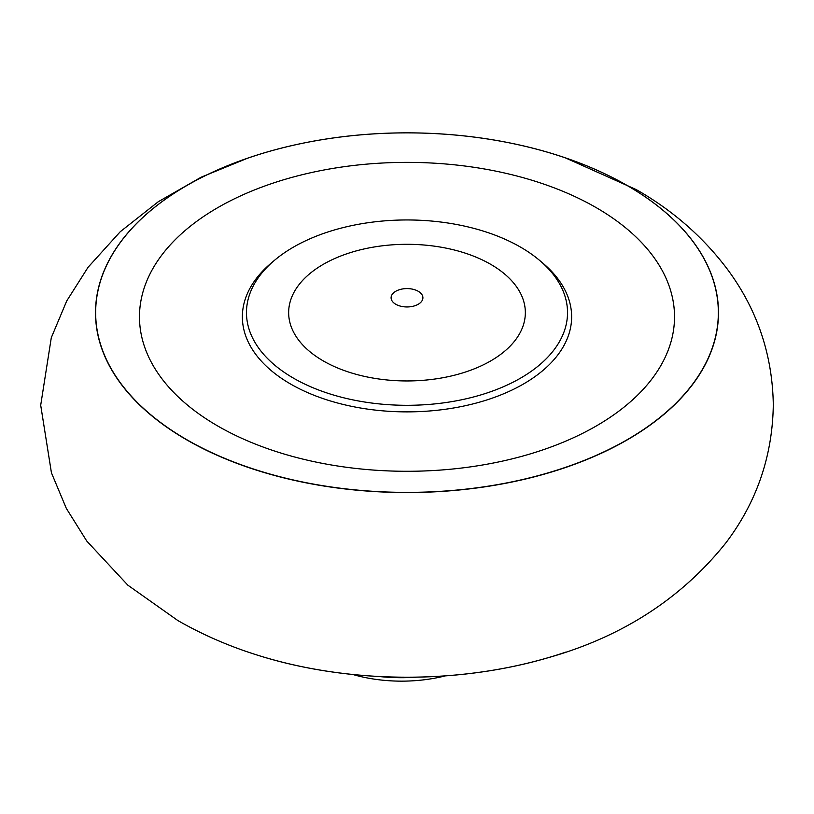 <?xml version="1.0" encoding="UTF-8"?>
<svg xmlns="http://www.w3.org/2000/svg" width="814" height="814" viewBox="0 0 814 814"><rect width="100%" height="100%" fill="white"/><g stroke="black" fill="none" stroke-linecap="round" stroke-linejoin="round"><path stroke-width="1.22" d="M395.757 304.263A15.893 9.178 180 0 1 395.757 291.28A15.893 9.178 180 0 1 418.243 291.28A15.893 9.178 180 0 1 418.243 304.263A15.893 9.178 180 0 1 395.757 304.263M520.502 247.1A160.521 92.674 180 0 1 539.468 260.287A160.521 92.674 180 0 1 509.523 383.943A160.521 92.674 180 0 1 293.498 378.164A160.521 92.674 180 0 1 274.532 260.287A160.521 92.674 180 0 1 520.502 247.1M539.468 260.287L542.857 263.146A164.632 95.045 180 0 1 512.148 389.967A164.632 95.045 180 0 1 290.588 384.035A164.632 95.045 180 0 1 271.143 263.146L274.532 260.287M379.253 676.526A123.474 71.286 0 0 0 417.022 677.146M445.319 675.874A109.066 62.973 180 0 1 352.828 674.501M186.844 439.733A311.355 179.762 180 0 1 186.844 185.521A311.355 179.762 180 0 1 627.156 185.521A311.355 179.762 180 0 1 627.156 439.733A311.355 179.762 180 0 1 186.844 439.733M217.837 426.048A267.521 154.457 180 0 1 217.837 207.611A267.521 154.457 180 0 1 596.163 207.611A267.521 154.457 180 0 1 596.163 426.048A267.521 154.457 180 0 1 217.837 426.048M566.056 652.024A311.406 179.782 180 0 1 249.023 652.39M551.322 656.745A311.487 179.833 180 0 1 545.319 658.506A311.487 179.833 180 0 1 268.681 658.506C236.121 649.246 205.83 636.589 177.818 620.522L127.859 585.185L86.772 541.066L66.331 508.404L51.435 472.812L40.7 405.23L51.292 337.708L66.728 300.936L88.054 267.297L120.248 231.725L158.303 201.709L201.16 177.187L247.934 158.069M627.197 185.5A311.406 179.782 180 0 1 656.857 205.332A311.406 179.782 180 0 1 610.561 448.677A311.406 179.782 180 0 1 186.803 439.753A311.406 179.782 180 0 1 157.143 205.332A311.406 179.782 180 0 1 627.197 185.5M656.888 205.352A311.487 179.833 180 0 1 656.929 205.382A311.487 179.833 180 0 1 610.622 448.799A311.487 179.833 180 0 1 186.742 439.875A311.487 179.833 180 0 1 157.071 205.382A311.487 179.833 180 0 1 157.112 205.352M490.679 360.938A118.335 68.315 180 0 1 323.321 360.938A118.335 68.315 180 0 1 323.321 264.316A118.335 68.315 180 0 1 490.679 264.316A118.335 68.315 180 0 1 490.679 360.938M545.319 658.506C620.675 637.759 680.85 599.226 725.844 542.918C756.755 502.116 772.567 456.013 773.3 404.619C772.435 354.436 757.112 309.269 727.319 269.139C702.879 236.752 672.506 210.226 636.182 189.56L564.977 157.692"/></g></svg>
